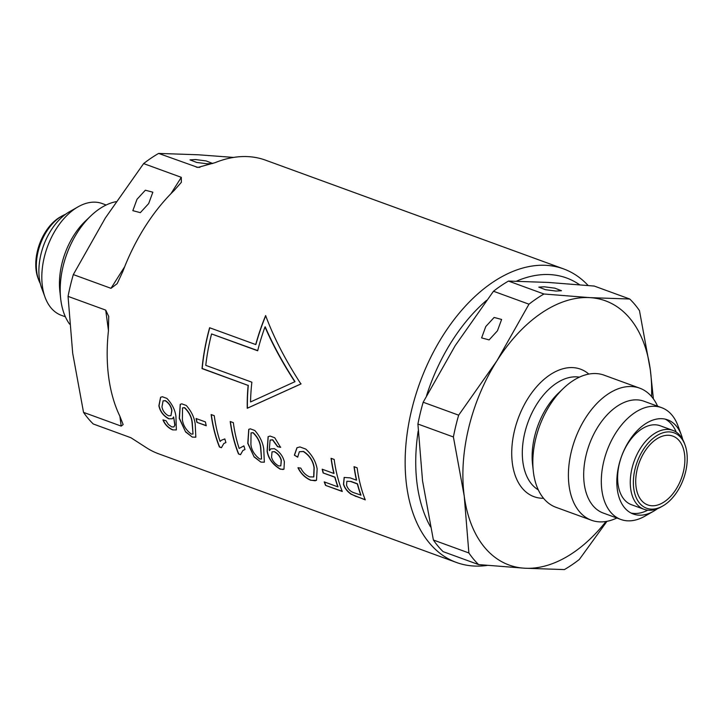 <?xml version="1.0" encoding="UTF-8"?>
<svg xmlns="http://www.w3.org/2000/svg" width="723" height="723" viewBox="0 0 723 723"><rect width="100%" height="100%" fill="white"/><g stroke="black" fill="none" stroke-linecap="round" stroke-linejoin="round"><path stroke-width="1.08" d="M485.775 326.543L494.125 317.451L501.617 319.449L497.451 330.809L489.1 339.9L481.608 337.903L485.775 326.543M555.987 291.062L545.44 289.697L538.789 287.121L544.311 286.805L554.857 288.17L561.509 290.736L555.987 291.062M636.068 486.977A36.629 22.503 -70 0 1 646.371 449.1A36.629 22.503 -70 0 1 672.86 436.114A36.629 22.503 -70 0 1 684.536 454.071A36.629 22.503 -70 0 1 674.234 491.947A36.629 22.503 -70 0 1 647.754 504.925A36.629 22.503 -70 0 1 636.068 486.977M686.85 452.499A40.127 24.654 -70 0 1 662.756 506.001A40.127 24.654 -70 0 1 633.755 488.549A40.127 24.654 -70 0 1 652.625 438.734A40.127 24.654 -70 0 1 685.033 444.961A40.127 24.654 -70 0 1 686.85 452.499M662.756 506.001L661.03 506.986A41.997 25.802 -70 0 1 644.066 509.308A41.997 25.802 -70 0 1 630.673 488.721A41.997 25.802 -70 0 1 642.485 445.287A41.997 25.802 -70 0 1 672.851 430.393A41.997 25.802 -70 0 1 684.338 443.091L685.033 444.961M644.066 509.308L631.405 504.69A41.997 25.802 -70 0 1 618.02 484.103A41.997 25.802 -70 0 1 629.823 440.669A41.997 25.802 -70 0 1 660.198 425.775L672.851 430.393M665.259 419.15A50.122 30.8 -70 0 1 676.222 432.101M657.424 508.721A50.122 30.8 -70 0 1 653.529 511.26A50.122 30.8 -70 0 1 633.285 514.026A50.122 30.8 -70 0 1 617.306 489.453A50.122 30.8 -70 0 1 631.396 437.614A50.122 30.8 -70 0 1 667.645 419.846A50.122 30.8 -70 0 1 681.355 434.993A50.122 30.8 -70 0 1 682.702 439.439M653.529 511.26L644.88 516.186A59.503 36.557 -70 0 1 620.849 519.466A59.503 36.557 -70 0 1 601.879 490.293A59.503 36.557 -70 0 1 618.608 428.766A59.503 36.557 -70 0 1 661.644 407.673A59.503 36.557 -70 0 1 677.912 425.657L681.355 434.993M620.849 519.466L603.217 513.032A59.503 36.557 -70 0 1 584.247 483.868A59.503 36.557 -70 0 1 600.976 422.331A59.503 36.557 -70 0 1 644.003 401.238L661.644 407.673M616.827 517.993A70.312 43.199 -70 0 1 591.495 520.262A70.312 43.199 -70 0 1 569.082 485.793A70.312 43.199 -70 0 1 588.847 413.086A70.312 43.199 -70 0 1 639.701 388.161A70.312 43.199 -70 0 1 657.614 406.209M591.495 520.262L555.924 507.284A70.312 43.199 -70 0 1 533.502 472.815A70.312 43.199 -70 0 1 533.303 471.143A70.312 43.199 -70 0 1 563.542 388.26A70.312 43.199 -70 0 1 604.121 375.174L639.701 388.161M606.968 521.319L579.376 559.412A156.249 95.996 -70 0 1 564.383 569.588L524.591 568.215L478.599 564.582L443.109 551.64A156.249 95.996 -70 0 1 433.384 540.018L422.548 480.894L417.912 424.03A156.249 95.996 -70 0 1 423.172 402.232L455.228 345.603L493.484 291.242A156.249 95.996 -70 0 1 508.477 281.066L548.26 282.431L594.261 286.064L629.742 299.015A156.249 95.996 -70 0 1 639.466 310.628L650.311 369.76L653.393 398.852M478.599 564.582A156.249 95.996 -70 0 1 468.875 552.968L464.238 496.105L453.393 436.972L417.912 424.03M433.384 540.018L468.875 552.968M453.393 436.972A156.249 95.996 -70 0 1 458.662 415.174L496.918 360.813L528.974 304.193L493.484 291.242M423.172 402.232L458.662 415.174M528.974 304.193A156.249 95.996 -70 0 1 543.958 294.008L589.959 297.641L629.742 299.015M508.477 281.066L543.958 294.008M606.001 521.491A140.624 86.398 -70 0 1 524.591 568.215A140.624 86.398 -70 0 1 464.238 496.105A140.624 86.398 -70 0 1 496.918 360.813A140.624 86.398 -70 0 1 589.959 297.641A140.624 86.398 -70 0 1 650.311 369.76A140.624 86.398 -70 0 1 651.586 396.556M533.303 471.143L532.535 464.229A60.38 37.09 -70 0 1 558.508 393.059L563.542 388.26M647.736 510.176A50.122 30.8 -70 0 1 631.007 513.023M137.008 199.295L132.842 210.655L140.334 212.652L148.685 203.552L152.851 192.201L145.359 190.203L137.008 199.295M207.221 163.805L212.743 163.488L206.091 160.922L195.544 159.548L190.022 159.873L196.674 162.44L207.221 163.805M579.557 284.726A148.748 91.387 110 0 0 516.484 281.175M486.552 300.37A148.748 91.387 110 0 0 426.57 395.617M418.183 431.062A148.748 91.387 110 0 0 417.171 484.537A148.748 91.387 110 0 0 430.519 526.859M588.124 285.486A156.249 95.996 110 0 0 563.579 268.902A156.249 95.996 110 0 0 450.583 324.302A156.249 95.996 110 0 0 406.651 485.883A156.249 95.996 110 0 0 456.466 562.476A156.249 95.996 110 0 0 487.374 565.404M65.576 214.279A41.997 25.802 110 0 0 61.97 216.014L60.244 216.999A40.127 24.654 110 0 0 36.15 270.501A40.127 24.654 110 0 0 37.967 278.039L38.662 279.909A41.997 25.802 110 0 0 40.298 283.561M61.97 216.014A41.997 25.802 110 0 0 36.756 272.02A41.997 25.802 110 0 0 38.662 279.909M106.173 205.007L102.151 203.534A59.503 36.557 110 0 0 78.12 206.814L69.471 211.74A50.122 30.8 110 0 0 39.367 278.581A50.122 30.8 110 0 0 41.645 288.007L45.088 297.343A59.503 36.557 110 0 0 61.356 315.327L65.386 316.791M78.12 206.814A59.503 36.557 110 0 0 42.386 286.163A59.503 36.557 110 0 0 45.088 297.343M116.032 201.681A70.312 43.199 110 0 0 90.917 215.816L85.441 221.039A59.503 36.557 110 0 0 59.846 291.179L60.678 298.698A70.312 43.199 110 0 0 60.886 300.37A70.312 43.199 110 0 0 69.607 324.148M90.917 215.816A70.312 43.199 110 0 0 60.678 298.698M209.607 327.736L255.707 344.555A156.249 95.996 -70 0 1 265.639 315.562C273.656 337.325 285.413 360.126 300.913 383.967L247.248 408.278A156.249 95.996 -70 0 1 248.134 385.422L202.024 368.594A156.249 95.996 -70 0 1 209.607 327.736M563.579 268.902L265.612 160.19A156.249 95.996 110 0 0 215.156 162.639L197.849 167.438L158.617 153.412A156.249 95.996 110 0 0 143.624 163.588L181.292 177.334L181.346 182.332L174.144 190.492A156.249 95.996 110 0 0 122.811 271.532L117.162 283.66L110.981 288.323L73.321 274.577A156.249 95.996 110 0 0 68.052 296.376L105.721 310.122L108.712 316.412L108.405 331.17A156.249 95.996 110 0 0 108.676 377.162A156.249 95.996 110 0 0 119.702 415.861L123.145 424.573L121.193 426.109L83.534 412.372A156.249 95.996 110 0 0 93.258 423.985L130.917 437.731L146.308 447.645A156.249 95.996 110 0 0 158.491 453.755L456.466 562.476M162.341 396.746L166.914 398.409C172.146 403.994 175.156 410.004 175.942 416.43L176.34 429.923L172.571 429.887C168.043 427.817 164.844 424.5 162.982 419.936L165.965 420.678L168.351 424.455L171.767 426.932L173.909 426.922L174.812 425.16L173.619 416.945L172.408 418.734L168.775 418.825C163.389 415.897 160.099 411.55 158.888 405.784L160.578 397.316L162.341 396.746M181.789 403.841L186.299 405.486C191.468 411.45 194.442 417.695 195.219 424.202L195.825 437.189L192.327 437.099L185.603 431.947L179.259 418.382L180.226 404.356L181.789 403.841M214.252 415.68L211.134 414.55A156.249 95.996 110 0 0 219.412 446.977L221.428 447.718L223.841 443.497L225.928 442.548A156.249 95.996 -70 0 1 224.817 438.915L221.355 440.271L220.09 441.473A156.249 95.996 -70 0 1 214.252 415.68M233.33 422.648L230.212 421.509A156.249 95.996 110 0 0 238.491 453.936L240.506 454.677L242.919 450.456L245.007 449.507A156.249 95.996 -70 0 1 243.895 445.874L239.168 448.432A156.249 95.996 -70 0 1 233.33 422.648M250.312 428.838L254.821 430.483C259.991 436.457 262.964 442.693 263.75 449.2L264.347 462.196L260.858 462.096L254.125 456.945L247.781 443.38L248.748 429.354L250.312 428.838M270.086 436.059L274.731 437.749L280.533 447.329L277.505 446.624L272.58 439.909L270.095 440.054L269.299 449.869A156.249 95.996 -70 0 0 269.498 450.664L270.736 448.893L274.333 448.649C279.602 451.748 282.946 456.123 284.365 461.771L283.976 469.218L280.289 469.191C272.788 464.699 268.396 458.725 267.094 451.26L268.106 436.692L270.086 436.059M299.909 446.931L305.775 449.073C312.065 454.884 315.852 461.491 317.144 468.893L316.493 480.37L310.736 480.298C305.061 477.795 300.804 473.61 297.966 467.772L300.831 468.097C302.747 472.164 305.648 475.092 309.525 476.864L313.683 476.981L314.026 467.754C313.014 460.913 309.453 455.508 303.353 451.559L299.358 451.721L297.659 457.162L294.369 455.174L296.963 447.745L299.909 446.931M334.171 459.439L331.053 458.301A156.249 95.996 110 0 0 333.863 473.466L322.178 469.209A156.249 95.996 110 0 0 323.136 472.95L334.812 477.207A156.249 95.996 110 0 0 337.849 486.859L324.22 481.88A156.249 95.996 110 0 0 325.549 485.377L342.286 491.486A156.249 95.996 -70 0 1 334.171 459.439M357.144 467.817L354.026 466.678A156.249 95.996 110 0 0 356.439 480.162L350.113 477.858L344.157 477.46L343.479 484.265C344.564 488.043 347.067 491.342 350.989 494.171L365.26 499.864A156.249 95.996 -70 0 1 357.144 467.817M205.422 421.925L196.078 418.518A156.249 95.996 110 0 0 196.9 422.34L206.245 425.757A156.249 95.996 -70 0 1 205.422 421.925M73.321 274.577L105.368 217.957L143.624 163.588M83.534 412.372L72.689 353.24L68.052 296.376M158.617 153.412L198.409 154.785L233.637 157.424M344.247 477.406L343.642 484.148C344.717 487.917 347.23 491.215 351.161 494.053L356.023 496.493M354.216 466.751A156.005 95.843 -70 0 0 356.602 480.054L356.439 480.162M346.85 481.265L350.998 481.446L346.85 481.265L346.543 485.232C347.953 489.164 350.556 491.721 354.36 492.878L360.994 495.119A156.005 95.843 -70 0 1 357.514 483.823L357.352 483.931A156.249 95.996 110 0 0 360.822 495.237M365.178 499.656L356.195 496.376M350.827 481.554L357.352 483.931M357.514 483.823L350.998 481.446M334.812 477.207L334.984 477.099A156.005 95.843 -70 0 0 338.021 486.742L337.849 486.859M331.242 458.373A156.005 95.843 -70 0 0 334.026 473.357L333.863 473.466M342.205 491.279L325.549 485.377M325.721 485.26A156.005 95.843 -70 0 1 324.464 481.97M334.984 477.099L323.136 472.95M323.308 472.833A156.005 95.843 -70 0 1 322.395 469.281M299.358 451.721L303.515 451.441C309.589 455.345 313.149 460.741 314.198 467.645L313.845 476.864M297.831 457.044L294.369 455.174M297.063 447.682L294.532 455.056M298.129 467.654C300.967 473.502 305.223 477.677 310.908 480.18L315.264 480.813M268.188 436.638L267.266 451.152C268.567 458.626 272.969 464.6 280.461 469.073L283.091 469.489M280.705 447.212L277.505 446.624M270.095 440.054L272.743 439.801L277.668 446.516M272.038 451.848L274.577 451.667L272.038 451.848L271.55 457.162C272.526 460.84 274.885 463.768 278.626 465.928L280.804 465.874L281.184 460.397C280.217 456.683 277.957 453.809 274.415 451.776M274.577 451.667C278.111 453.673 280.37 456.547 281.355 460.289L281.184 460.397M281.355 460.289L280.804 465.874M248.839 429.299L247.953 443.262L254.125 456.945M254.297 456.828L260.858 462.096M251.062 432.878L253.14 432.652C257.777 437.081 260.325 442.187 260.804 447.971L260.632 448.079C260.163 442.304 257.614 437.198 252.978 432.761L251.062 432.878L250.899 444.528C251.568 450.221 254.532 455.056 259.792 459.051L261.545 459.033L260.632 448.079M260.804 447.971L261.545 459.033M240.515 454.496L238.491 453.936M238.653 453.818A156.005 95.843 -70 0 1 230.402 421.572M221.437 447.537L219.412 446.977M219.584 446.859A156.005 95.843 -70 0 1 211.324 414.613M206.209 425.567L196.9 422.34M197.072 422.232A156.005 95.843 -70 0 1 196.276 418.59M180.307 404.302L179.431 418.265L185.603 431.947M185.775 431.83L192.327 437.099M182.539 407.871L184.618 407.645C189.254 412.083 191.803 417.189 192.282 422.964L192.11 423.082C191.64 417.298 189.083 412.191 184.446 407.754L182.539 407.871L182.377 419.53C183.036 425.214 186.001 430.058 191.27 434.053L193.023 434.026L192.11 423.082M192.282 422.964L193.023 434.026M173.619 416.945L174.984 425.043L173.909 426.922M160.651 397.27L159.051 405.675C160.235 411.405 163.534 415.752 168.938 418.716L168.775 418.825M163.154 419.819C164.98 424.356 168.179 427.673 172.743 429.769L172.571 429.887M163.073 400.876L165.359 400.614C169.01 402.946 171.197 406.236 171.929 410.492L171.758 410.601C171.071 406.416 168.884 403.118 165.187 400.732L163.073 400.876L161.979 406.805C162.657 410.709 164.826 413.701 168.495 415.779L170.926 415.698L171.758 410.601M171.929 410.492L170.926 415.698M265.721 315.77A156.005 95.843 110 0 0 255.906 344.419L255.707 344.555M209.751 327.79A156.005 95.843 110 0 0 202.196 368.477L202.024 368.594M202.196 368.477L248.134 385.422M248.305 385.305A156.005 95.843 110 0 0 247.411 408.161L247.248 408.278M247.411 408.161L301.093 383.85M257.668 350.772A156.249 95.996 -70 0 1 264.989 326.95C272.625 344.645 282.566 362.91 294.821 381.744L250.538 401.952A156.249 95.996 -70 0 1 251.875 382.196L205.766 365.368A156.249 95.996 -70 0 1 211.559 333.945L257.668 350.772M294.821 381.744L295.002 381.627C282.756 362.774 272.824 344.5 265.205 326.796L264.989 326.95M257.713 350.583L211.559 333.945M538.283 489.851A60.38 37.09 -70 0 1 522.892 462.078A60.38 37.09 -70 0 1 537.984 402.359A60.38 37.09 -70 0 1 579.403 377.162M543.524 498.274A67.872 41.699 -70 0 1 512.372 463.425A67.872 41.699 -70 0 1 535.924 387.555A67.872 41.699 -70 0 1 588.838 374.089M196.285 167.158L199.946 167.365M121.193 426.109L119.873 416.213M108.459 330.655L105.721 310.122M110.981 288.323L124.699 266.67M170.908 193.728L181.292 177.334M108.712 316.412L108.775 316.882"/></g></svg>
